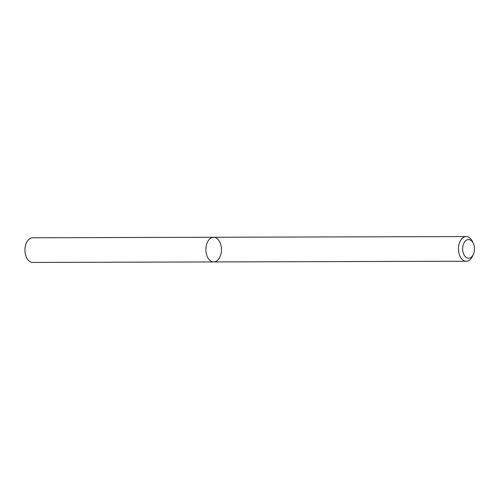 <?xml version="1.0" encoding="UTF-8"?>
<svg xmlns="http://www.w3.org/2000/svg" width="499" height="499" viewBox="0 0 499 499"><rect width="100%" height="100%" fill="white"/><g stroke="black" fill="none" stroke-linecap="round" stroke-linejoin="round"><path stroke-width="0.75" d="M213.703 261.938A12.338 7.797 -90.2 0 1 205.875 249.625A12.338 7.797 -90.2 0 1 213.634 237.268A12.338 7.797 -90.2 0 1 221.307 247.161A12.338 7.797 -90.2 0 1 216.697 260.977A12.338 7.797 -90.2 0 1 213.703 261.938A12.338 7.797 -90.2 0 1 205.875 249.625A12.338 7.797 -90.2 0 1 213.634 237.268L32.709 237.774A12.338 7.797 -90.2 0 0 24.95 250.13A12.338 7.797 -90.2 0 0 32.778 262.443L466.291 261.227A12.338 7.797 -90.2 0 1 458.456 248.914A12.338 7.797 -90.2 0 1 466.222 236.557A12.338 7.797 -90.2 0 1 472.59 241.741L473.37 243.468A9.344 5.907 -90.2 0 1 473.401 254.284A9.344 5.907 -90.2 0 1 470.863 257.509A9.344 5.907 -90.2 0 1 463.315 253.124A9.344 5.907 -90.2 0 1 465.498 240.892A9.344 5.907 -90.2 0 1 473.37 243.468M473.401 254.284L472.634 256.012A12.338 7.797 -90.2 0 1 469.285 260.272A12.338 7.797 -90.2 0 1 466.291 261.227M466.222 236.557L213.634 237.268"/></g></svg>
